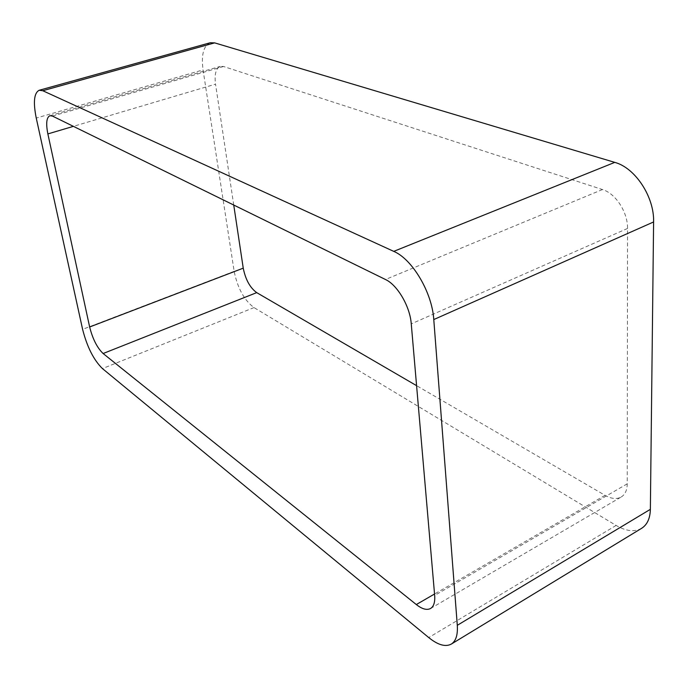 <?xml version="1.0" encoding="UTF-8"?>
<svg xmlns="http://www.w3.org/2000/svg" width="688" height="688" viewBox="0 0 688 688"><rect width="100%" height="100%" fill="white"/><g stroke="black" fill="none" stroke-linecap="round" stroke-linejoin="round"><path stroke-width="0.52" stroke-dasharray="3.44 2.58" d="M641.577 528.341C634.534 532.211 626.046 531.248 616.121 525.443L254.01 307.579C244.171 300.217 237.558 288.134 234.161 271.33L203.046 69.875L36.249 118.061M210.261 42.742C203.519 45.726 201.111 54.773 203.046 69.875M430.559 608.493L621.178 497.028C616.697 499.436 611.322 498.869 605.053 495.326L416.584 385.658M233.739 205.041L215.525 84.16L73.392 126.351M621.178 497.028C625.117 494.612 627.138 490.217 627.241 483.836L627.542 228.45C627.869 212.257 615.622 193.405 602.456 189.544L223.523 66.487L220.341 66.366C215.903 68.327 214.303 74.261 215.525 84.16M234.161 271.33L82.603 329.354M616.121 525.443L428.736 637.57M254.01 307.579L102.452 368.596M605.053 495.326L434.541 594.011M223.523 66.487L52.486 116.091M602.456 189.544L385.461 279.5M627.542 228.45L411.261 323.876M627.241 483.836L434.661 595.438M49.889 115.713L220.341 66.366"/><path stroke-width="1.03" d="M614.771 162.377C635.179 167.777 654.408 196.897 653.6 221.957L433.775 319.559L457.296 625.315C457.907 634.869 455.912 641.13 451.302 644.088C445.463 647.176 437.938 645.009 428.736 637.57L102.452 368.596C93.714 360.03 87.101 346.95 82.603 329.354L36.249 118.061C33.067 102.159 34.056 92.897 39.199 90.266L210.261 42.742L214.639 42.871L614.771 162.377L393.742 251.369L42.768 90.721L39.199 90.266M433.775 319.559C432.167 292.563 412.301 259.118 393.742 251.369M653.6 221.957L650.366 509.326L457.296 625.315M451.302 644.088L641.577 528.341C647.193 524.781 650.126 518.442 650.366 509.326M416.309 604.554L103.114 353.52C97.171 347.818 92.682 338.969 89.646 326.989L47.868 133.919C45.821 123.505 46.5 117.433 49.889 115.713L52.486 116.091L385.461 279.5C397.415 284.927 410.039 306.487 411.261 323.876L434.661 595.438C435.151 602.12 433.784 606.472 430.559 608.493C426.852 610.419 422.105 609.104 416.309 604.554L434.541 594.011M416.584 385.658L256.71 292.632L103.114 353.52M233.739 205.041L243.242 268.157C245.53 279.586 250.019 287.747 256.71 292.632M214.639 42.871L42.768 90.721M243.242 268.157L89.646 326.989M73.392 126.351L47.868 133.919"/></g></svg>
